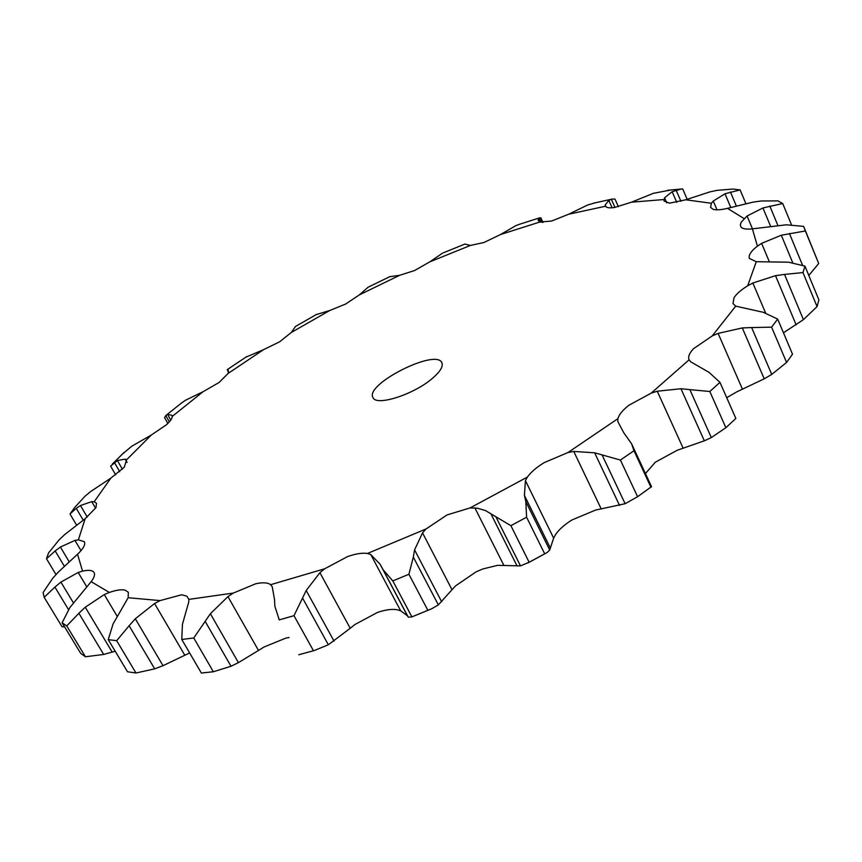 <?xml version="1.0" encoding="UTF-8"?>
<svg xmlns="http://www.w3.org/2000/svg" width="862" height="862" viewBox="0 0 862 862"><rect width="100%" height="100%" fill="white"/><g stroke="black" fill="none" stroke-linecap="round" stroke-linejoin="round"><path stroke-width="1.29" d="M614.972 207.43L611.352 199.294L612.171 199.068L615.005 199.068L618.41 206.718M611.352 199.294L608.798 200.393L605.178 204.973L605.469 206.244C606.568 207.796 609.563 208.227 614.466 207.505L631.534 202.182L653.353 193.325L671.304 189.899M595.664 202.689L587.518 205.059L568.651 214.229L551.551 221.06L539.924 221.987L500.456 234.55L483.97 242.502L470.372 245.454L429.836 261.843L414.514 270.56L399.505 275.355L359.335 294.89L345.651 304.038L329.769 310.492L291.291 332.484L279.73 341.751L263.503 349.681L228.096 373.44L219.11 382.469L203.13 391.682L172.249 416.421C172.238 418.49 170.267 421.302 166.344 424.837L151.27 435.062L126.563 459.845L124.268 467.215L110.864 478.108L94.152 501.781L96.512 503.257L95.984 507.589L85.155 518.708L78.367 539.838L84.368 541.681L84.778 543.502C84.562 546.282 82.149 549.859 77.537 554.244L82.547 571.129C88.258 569.847 91.997 570.159 93.753 572.077L94.055 572.497C95.197 574.577 94.227 577.637 91.135 581.667L109.366 592.442C116.262 590.017 121.553 589.252 125.227 590.168L128.341 592.291L128.158 597.722L160.063 600.598L181.602 594.78L186.838 596.17L188.864 599.392L233.354 593.056L255.691 583.779C262.716 582.238 267.694 582.55 270.636 584.695L324.683 568.78L347.515 556.604C355.586 553.76 362.223 552.714 367.427 553.469L426.108 528.934L447.055 514.926L470.113 507.912L527.361 477.074C530.938 472.117 536.541 467.301 544.191 462.625L568.004 452.518L617.903 418.663C619.045 414.525 622.741 410.032 628.98 405.205L651.144 393.169L689.094 359.82L690.688 361.781L709.114 372.416L719.964 382.362L735.868 418.458L725.879 427.703L711.322 437.584L689.859 389.613L680.958 388.74L657.253 391.219L651.144 393.169M687.154 199.294L682.693 188.95L681.185 189.037L672.144 191.709L664.57 197.786L663.999 201.018L669.526 203.163L685.764 199.79L709.9 191.881L717.173 190.33L733.066 189.069L740.124 189.909L724.985 193.767L713.262 201.051L711.419 203.27L710.557 207.365L713.057 209.294C716.171 210.242 720.977 209.919 727.463 208.345L753 202.161L761.017 200.997L777.966 200.878L782.707 203.518L762.945 207.947L747.074 215.996L741.126 222.288L740.307 224.939L740.964 226.965C742.602 228.904 746.417 229.529 752.386 228.861L786.392 224.799L803.643 226.394L805.356 230.962L781.306 235.229L761.609 243.353L757.439 246.155C752.246 250.152 749.477 253.643 749.11 256.65L749.38 258.46L756.276 261.714L788.471 262.188L804.936 266.099L818.9 299.911L817.057 306.57L803.427 319.651L784.528 274.418L775.52 275.678L752.849 283.005L747.666 285.807C740.954 289.934 736.396 293.942 733.993 297.821L733.002 303.586L735.706 306.139L763.29 312.303L777.664 319.069L792.512 354.196L786.586 362.449L771.738 374.399L751.642 327.56L742.301 327.937L718.1 333.4L712.227 335.921L693.673 348.56C689.406 353.021 687.865 356.739 689.05 359.713L689.094 359.82M432.498 378.289C440.256 371.587 443.38 366.404 441.872 362.751C436.28 348.097 364.486 384.355 372.987 397.554C375.961 406.627 414.051 394.484 432.498 378.289M771.738 374.399L764.228 378.817L736.73 391.887L726.709 397.673M711.322 437.584L704.351 440.805L677.166 450.276L655.292 462.226L645.433 473.561M617.903 418.663L617.774 421.529L623.851 432.875L631.577 443.758L633.969 450.74L620.414 460.06L637.589 496.717L625.122 503.71L595.577 510.078L571.991 519.948C564.459 524.613 558.985 529.505 555.559 534.623L553.641 538.125L525.432 480.64L527.361 477.074M553.641 538.125L549.708 550.053L525.82 501.598L526.585 517.2L510.897 525.68L529.128 562.239L520.497 565.892L497.6 565.332L482.968 568.931L476.136 571.818L455.556 585.88L452.011 589.727L422.542 532.867L426.108 528.934M452.011 589.727L438.338 604.898L413.329 557.089L408.911 574.254L392.824 580.923L411.885 616.869L408.297 617.214L407.467 615.802L400.679 610.813L397.425 609.79C392.156 608.82 385.519 609.703 377.502 612.429L354.972 624.497L350.209 628.29L319.91 572.691L324.683 568.78M289.104 637.514L286.076 638.02L263.934 647.05L258.503 650.444L227.945 596.601L233.354 593.056M542.985 222.439L540.916 217.957L539.903 217.763L538.696 218.334L538.136 220.392L539.924 221.987M519.743 224.195L515.982 225.585L500.456 234.55M443.445 252.76L464.952 244.054L470.372 245.454M442.508 253.159L429.836 261.843M389.764 276.68L399.505 275.355M368.182 287.175L359.335 294.89M316.117 314.662L329.769 310.492M295.547 326.418L291.291 332.484M245.778 357.213L263.503 349.681M804.936 266.099L802.985 272.575L784.528 274.418M228.495 372.438L227.256 369.658L227.88 369.335L228.624 371.867L228.096 373.44M180.557 403.739L185.47 400.248L203.13 391.682M777.664 319.069L771.598 327.172L751.642 327.56M164.588 417.639L165.784 415.538L167.627 414.493L171.85 415.225L172.249 416.421M121.973 454.457L131.789 446.204L151.27 435.062M115.659 474.854L110.627 466.126L117.404 460.534L125.184 459.134L126.563 459.845M689.859 389.613L709.825 391.499L719.964 382.362M127.102 462.495L125.184 459.134M83.215 520.152L76.265 508.364L69.994 513.978L74.606 507.589L84.939 496.296L90.338 491.76L110.864 478.108M76.265 508.364L80.457 505.531L91.738 501.652L94.152 501.781M620.414 460.06L594.64 452.809L573.747 451.429L568.004 452.518M95.607 508.257L91.738 501.652M64.305 566.172L55.168 550.937L46.494 558.738L48.541 552.941L58.928 540.043L64.607 534.655L85.155 518.708M55.168 550.937L60.394 547.047L74.94 540.399L78.367 539.838M525.82 501.598L524.408 495.381L525.432 480.64M510.897 525.68L485.489 510.584L477.343 508.192L470.113 507.912M81.017 550.624L74.94 540.399M68.518 609.628L54.909 587.087L44.177 597.301L43.1 592.55L52.733 578.24L58.325 572.077L77.537 554.244M54.909 587.087L60.9 582.098L78.183 572.465L82.547 571.129M413.329 557.089L414.579 549.87L422.542 532.867M392.824 580.923L383.051 569.674L380.088 564.233L370.735 554.514L367.427 553.469M86.728 586.774L78.183 572.465M115.185 651.23L103.677 654.452L78.873 613.27L66.751 625.941L62.107 622.773L69.941 607.462L91.135 581.667M78.873 613.27L85.252 607.214L104.27 594.586L109.366 592.442M270.636 584.695L272.23 586.71L274.536 599.693L274.849 606.191L279.256 619.886L293.985 615.683L306.193 590.502L319.91 572.691M117.21 616.352L104.27 594.586M189.629 652.943L163.015 665.69L154.686 668.847L129.128 625.747L116.661 640.681L108.235 639.636L113.084 623.948L128.158 597.722M129.128 625.747L135.302 618.776L154.567 603.519L160.063 600.598M188.864 599.392L188.724 602.139L182.442 624.271L181.774 639.464L193.756 637.977L210.382 613.733L227.945 596.601M184.845 655.314L154.567 603.519M808.804 275.452L818.695 263.503L804.063 227.385M783.461 332.775L803.427 319.651M631.577 443.758L651.51 486.642L637.589 496.717M549.708 550.053L547.165 552.499L529.128 562.239M64.639 626.933L62.042 626.706L44.177 597.301M438.338 604.898L431.851 608.691L411.885 616.869M103.677 654.452L85.446 656.769L80.705 653.396L62.107 622.773M350.209 628.29L328.336 644.765L314.447 650.476L298.758 654.754M154.686 668.847L135.98 673.006L127.49 671.757L108.235 639.636M258.503 650.444L238.429 662.63L231.005 666.251L213.356 671.757L201.363 673.05L181.774 639.464M740.124 189.909L745.802 203.454M782.707 203.518L791.499 224.853M805.356 230.962L818.695 263.503M802.985 272.575L817.057 306.57M228.581 372.104L227.256 369.658M771.598 327.172L786.586 362.449M170.762 420.096L167.627 414.493M169.34 421.874L165.784 415.538M122.393 469.219L117.404 460.534M119.699 471.686L114.366 462.409M709.825 391.499L725.879 427.703M69.994 513.978L76.524 525.033M87.245 517.071L80.457 505.531M633.969 450.74L650.993 487.364M550.301 547.963L524.408 495.381M46.494 558.738L55.998 574.534M69.143 561.701L60.394 547.047M526.585 517.2L544.687 553.813M441.667 601.773L414.579 549.87M73.335 602.753L60.9 582.098M408.911 574.254L427.875 610.318M334.047 641.123L306.193 590.502M66.751 625.941L85.446 656.769M112.179 652.081L85.252 607.214M293.985 615.683L313.477 650.767M279.256 619.886L278.889 619.239M328.336 644.765L302.627 598.174M238.429 662.63L210.382 613.733M116.661 640.681L135.98 673.006M163.015 665.69L135.302 618.776M193.756 637.977L213.356 671.757M231.005 666.251L205.124 621.286M612.106 207.785L608.798 200.393M605.469 206.244L568.651 214.229M605.997 206.815L605.178 204.973M663.848 199.553L631.534 202.182M711.419 203.27L685.764 199.79M744.046 218.571L727.463 208.345M757.439 246.155L752.386 228.861M747.666 285.807L756.276 261.714M712.227 335.921L735.706 306.139M666.779 202.861L664.57 197.786M717.001 209.832L713.262 201.051M752.472 228.85L747.074 215.996M769.141 261.305L761.609 243.353M765.585 312.981L752.849 283.005M742.473 389.236L718.1 333.4M683.157 448.24L657.253 391.219M601.213 508.936L573.747 451.429M503.753 565.138L474.876 507.88M400.679 610.813L370.735 554.514M540.463 222.159L538.696 218.334M680.937 201.309L676.12 190.19M676.756 202.333L672.144 191.709M542.047 222.407L539.903 217.763M736.277 205.824L730.426 191.957M730.782 207.473L724.985 193.767M777.804 225.305L769.809 206.04M770.434 225.909L762.945 207.947M802.533 265.205L789.42 233.473M792.717 262.727L781.306 235.229M796.154 324.866L775.52 275.678M764.228 378.817L742.301 327.937M704.351 440.805L680.958 388.74M625.122 503.71L602.226 455.211M619.552 505.423L594.64 452.809M520.497 565.892L496.275 517.534M517.06 565.968L490.758 513.526M408.297 617.214L383.051 569.674M407.467 615.802L380.088 564.233M612.171 199.068L593.433 203.206M681.185 189.037L667.597 190.276M518.234 224.691L539.515 217.881M367.665 287.434L390.152 276.497M295.386 326.515L316.85 314.253M227.46 369.486L246.866 356.502M165.806 415.527L182.044 402.586M112.275 464.122L124.117 452.378M545.603 553.372L527.867 562.983M428.953 609.908L411.562 617.03M164.556 417.574L167.842 423.447"/></g></svg>
